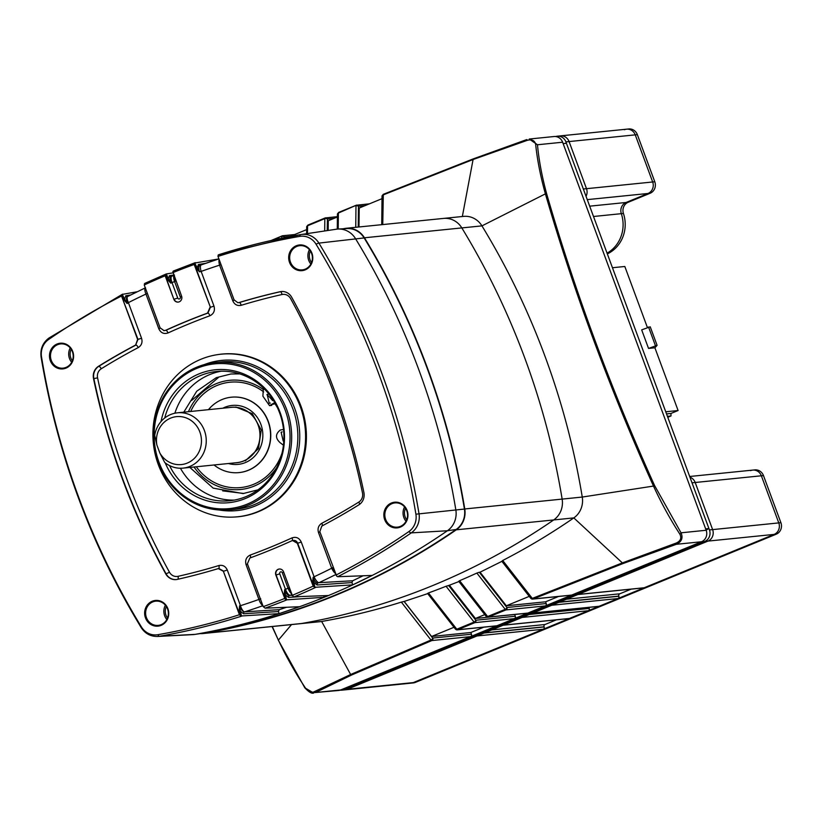 <?xml version="1.0" encoding="UTF-8"?>
<svg xmlns="http://www.w3.org/2000/svg" width="822" height="822" viewBox="0 0 822 822"><rect width="100%" height="100%" fill="white"/><g stroke="black" fill="none" stroke-linecap="round" stroke-linejoin="round"><path stroke-width="1.23" d="M161.194 624.628A12.176 11.364 -95.8 0 0 168.027 610.499A12.176 11.364 -95.8 0 0 155.769 601.159A12.176 11.364 -95.8 0 0 152.789 601.899A12.176 11.364 -95.8 0 0 145.956 616.038A12.176 11.364 -95.8 0 0 158.214 625.378A12.176 11.364 -95.8 0 0 161.194 624.628M66.037 367.393A12.176 11.364 -95.8 0 0 72.87 353.255A12.176 11.364 -95.8 0 0 60.612 343.915A12.176 11.364 -95.8 0 0 57.632 344.665A12.176 11.364 -95.8 0 0 50.8 358.793A12.176 11.364 -95.8 0 0 63.068 368.143A12.176 11.364 -95.8 0 0 66.037 367.393M305.239 269.143A12.176 11.364 -95.8 0 0 312.072 255.015A12.176 11.364 -95.8 0 0 299.814 245.675A12.176 11.364 -95.8 0 0 296.834 246.415A12.176 11.364 -95.8 0 0 290.002 260.553A12.176 11.364 -95.8 0 0 302.26 269.893A12.176 11.364 -95.8 0 0 305.239 269.143M400.396 526.388A12.176 11.364 -95.8 0 0 407.229 512.25A12.176 11.364 -95.8 0 0 394.961 502.91A12.176 11.364 -95.8 0 0 391.991 503.66A12.176 11.364 -95.8 0 0 385.158 517.788A12.176 11.364 -95.8 0 0 397.416 527.138A12.176 11.364 -95.8 0 0 400.396 526.388M169.538 465.591A64.969 60.653 -95.8 0 0 229.78 500.742A64.969 60.653 -95.8 0 0 245.665 496.755A64.969 60.653 -95.8 0 0 282.141 421.337A64.969 60.653 -95.8 0 0 216.679 371.482A64.969 60.653 -95.8 0 0 200.794 375.459A64.969 60.653 -95.8 0 0 164.719 417.997M221.21 371.205A64.969 60.653 -95.8 0 0 209.816 374.544A64.969 60.653 -95.8 0 0 174.86 413.219M400.345 527.108A12.905 12.053 -95.8 0 0 407.096 510.452A12.905 12.053 -95.8 0 0 391.436 503.002A12.905 12.053 -95.8 0 0 384.686 519.658A12.905 12.053 -95.8 0 0 400.345 527.108M196.992 367.095A74.001 69.089 -95.8 0 0 155.45 453.004A74.001 69.089 -95.8 0 0 230.006 509.804A74.001 69.089 -95.8 0 0 248.1 505.263A74.001 69.089 -95.8 0 0 289.642 419.354A74.001 69.089 -95.8 0 0 215.087 362.553A74.001 69.089 -95.8 0 0 196.992 367.095M65.996 368.112A12.905 12.053 -95.8 0 0 72.737 351.456A12.905 12.053 -95.8 0 0 57.078 344.007A12.905 12.053 -95.8 0 0 50.327 360.663A12.905 12.053 -95.8 0 0 65.996 368.112M161.03 421.532A66.798 62.369 84.2 0 1 199.027 373.866A66.798 62.369 84.2 0 1 280.086 412.408A66.798 62.369 84.2 0 1 245.162 498.594A66.798 62.369 84.2 0 1 165.222 462.868M218.744 568.464A2.969 1.048 73.1 0 0 218.878 565.546C222.721 564.745 225.526 566.235 227.293 570.026L240.476 605.691A6.679 2.353 72.2 0 0 244.689 611.845L279.264 609.667L278.401 611.517L243.538 613.777L240.425 611.239L241.442 615.966L240.517 615.606L239.089 611.095L239.582 605.793L240.476 605.691A707.485 660.498 -95.8 0 0 258.93 599.443L246.086 564.724C244.905 560.234 246.271 557.018 250.207 555.066A2.969 1.038 -110.1 0 1 250.33 557.85M147.251 293.115L145.967 294.06A707.485 660.498 -95.8 0 0 128.376 302.619L127.122 303.503L123.783 299.691L121.82 294.964L122.231 294.399L137.089 291.779M175.703 280.21L175.672 281.103L174.593 281.535A707.485 660.498 -95.8 0 0 172.014 282.593L170.74 283.128L167.349 279.377L165.438 274.733L166.383 273.932L172.99 272.873M194.701 634.44L203.64 633.084A20.345 18.988 -95.8 0 0 204.041 633.022A719.055 671.297 -95.8 0 0 335.222 595.077A719.055 671.297 -95.8 0 0 456.159 529.471A20.345 18.988 -95.8 0 0 464.43 509.065A719.055 671.297 -95.8 0 0 364.136 237.938A20.345 18.988 -95.8 0 0 347.069 228.567L338.048 229.04A20.786 19.399 84.2 0 1 355.484 238.616A719.497 671.708 84.2 0 1 455.84 509.907A20.786 19.399 84.2 0 1 447.394 530.755A719.497 671.708 84.2 0 1 326.375 596.402A719.497 671.708 84.2 0 1 195.122 634.368A20.786 19.399 84.2 0 1 194.701 634.44A20.786 19.399 84.2 0 1 192.944 634.615L157.608 636.464A19.06 17.796 84.2 0 0 159.602 636.238A6.679 2.384 -99.9 0 1 157.773 634.718A17.354 16.204 84.2 0 1 141.405 626.929A716.075 668.512 84.2 0 1 41.521 356.923A17.354 16.204 84.2 0 1 48.58 339.517A716.075 668.512 84.2 0 1 121.543 296.002L137.613 339.455L141.559 338.274C142.709 342.322 141.6 345.415 138.25 347.583A662.758 618.74 -95.8 0 0 101.27 368.759A8.508 7.943 -95.8 0 0 97.582 377.873A662.758 618.74 -95.8 0 0 169.486 572.246A8.508 7.943 -95.8 0 0 178.055 576.325A662.758 618.74 -95.8 0 0 218.878 565.546M305.188 269.863A12.905 12.053 -95.8 0 0 311.939 253.207A12.905 12.053 -95.8 0 0 296.28 245.757A12.905 12.053 -95.8 0 0 289.529 262.413A12.905 12.053 -95.8 0 0 305.188 269.863M161.143 625.347A12.905 12.053 -95.8 0 0 167.894 608.691A12.905 12.053 -95.8 0 0 152.234 601.242A12.905 12.053 -95.8 0 0 145.484 617.897A12.905 12.053 -95.8 0 0 161.143 625.347M196.972 368.318A72.737 67.907 -95.8 0 0 158.954 462.159A72.737 67.907 -95.8 0 0 247.217 504.133A72.737 67.907 -95.8 0 0 285.244 410.291A72.737 67.907 -95.8 0 0 196.972 368.318M257.461 511.787A81.707 76.282 84.2 0 1 234.013 517.059A81.707 76.282 84.2 0 1 154.752 452.275A81.707 76.282 84.2 0 1 201.02 359.214A81.707 76.282 84.2 0 1 217.563 354.642A81.707 76.282 84.2 0 1 302.897 415.12A81.707 76.282 84.2 0 1 257.461 511.787M217.563 354.642L218.354 354.518A81.748 76.323 84.2 0 1 303.729 415.028A81.748 76.323 84.2 0 1 258.262 511.746A81.748 76.323 84.2 0 1 234.815 517.017L234.013 517.059M299.876 596.659L288.553 597.43L285.491 594.994L286.518 599.741L284.998 599.012L275.853 575.04A4.449 4.161 84.2 0 1 279.275 569.019A4.449 4.161 84.2 0 1 283.59 571.865L292.272 595.334L293.639 596.813L328.481 595.518L324.166 597.286L286.991 599.803A717.77 670.094 84.2 0 1 265.116 608.167L263.235 606.646L247.391 563.82L249.857 558.025A665.758 621.535 84.2 0 0 270.983 549.815A665.758 621.535 84.2 0 0 291.8 540.794L292.55 540.537L297.338 543.301L313.182 586.137L314.148 586.949L312.658 582.212L313.11 577.321L314.107 576.787A6.679 2.271 64.9 0 0 319.008 582.664L352.669 580.774L351.96 582.562L352.7 584.863L372.089 575.441L337.688 576.715L336.681 576.109L319.809 531.649L321.803 526.07A665.758 621.535 84.2 0 0 358.906 504.811A11.498 10.737 84.2 0 0 363.899 492.491A665.758 621.535 84.2 0 0 291.676 297.235A11.498 10.737 84.2 0 0 282.254 291.481A11.498 10.737 84.2 0 0 280.086 291.728A665.758 621.535 84.2 0 0 239.11 302.537L239.387 302.547A665.728 621.504 84.2 0 1 280.394 291.718L280.086 291.728M221.036 264.622L219.587 265.157A707.485 660.498 -95.8 0 0 201.143 271.404L199.489 271.815L196.479 268.404L194.732 263.04L218.652 258.971M250.207 555.066A662.758 618.74 -95.8 0 0 271.27 546.887A662.758 618.74 -95.8 0 0 292.026 537.886A2.969 1.017 -114.5 0 1 292.334 540.599M167.513 618.031A10.635 9.936 84.2 0 1 166.352 606.492M311.559 262.547A10.635 9.936 84.2 0 1 310.387 251.008M180.429 468.242A64.969 60.653 -95.8 0 0 234.27 500.105M404.578 506.927A12.176 11.364 -95.8 0 0 406.027 521.271M406.715 519.792A10.635 9.936 84.2 0 1 405.544 508.243M309.421 249.693A12.176 11.364 -95.8 0 0 310.87 264.026M70.219 347.932A12.176 11.364 -95.8 0 0 71.678 362.276M72.357 360.796A10.635 9.936 84.2 0 1 71.195 349.247M165.376 605.177A12.176 11.364 -95.8 0 0 166.825 619.511M163.948 330.67L165.9 330.331A665.728 621.504 84.2 0 1 207.915 313.069L207.565 313.09A665.758 621.535 84.2 0 0 165.633 330.31L165.9 330.331A2.969 1.017 -114.5 0 1 168.037 332.951C163.907 334.328 160.824 332.941 158.81 328.779L145.967 294.06A6.679 2.271 -115.1 0 1 145.319 287.895M240.517 615.606L239.438 614.722L223.358 571.269L218.313 568.577A665.758 621.535 84.2 0 1 177.347 579.387A11.498 10.737 84.2 0 1 177.11 579.438A11.498 10.737 84.2 0 1 165.756 573.879A665.758 621.535 84.2 0 1 93.523 378.623A11.498 10.737 84.2 0 1 98.517 366.293A665.758 621.535 84.2 0 1 135.63 345.045L137.983 339.435L121.543 296.002M144.446 283.703L145.021 283.313L144.24 284.977L160.085 327.814L164.081 330.68M218.2 254.995L217.984 256.392L234.065 299.845L237.846 302.702L239.387 302.547A2.969 1.048 73.1 0 1 241.195 305.301C237.342 306.103 234.537 304.613 232.78 300.811L234.188 300.153M194.321 263.78L210.411 307.274L213.987 306.123C215.169 310.613 213.802 313.829 209.867 315.782A2.969 1.038 -110.1 0 0 207.915 313.069L210.411 307.274L194.187 264.468L194.434 263.523M292.026 537.886C296.167 536.519 299.239 537.907 301.263 542.058L297.338 543.301M240.034 615.308L223.358 571.269M172.959 272.041L181.57 296.074A4.449 4.161 84.2 0 1 178.148 302.095A4.449 4.161 84.2 0 1 173.832 299.249L165.16 275.781L165.438 274.733M165.633 330.31L163.804 330.66M313.778 586.713L297.687 543.219C296.578 540.722 294.718 539.89 292.129 540.722M227.293 570.026L223.718 571.187L218.806 568.454M239.11 302.537L237.846 302.702M210.031 307.294L207.565 313.09M137.613 339.455L135.63 345.045M239.438 614.722A716.075 668.512 84.2 0 1 157.773 634.718M241.442 615.966L279.09 613.644L299.465 606.728L265.116 608.167M122.745 294.122L122.231 294.399L124.667 299.208L125.766 295.776L130.575 294.995M217.984 256.392A716.075 668.512 84.2 0 1 299.65 236.397A17.354 16.204 84.2 0 1 316.028 244.185A716.075 668.512 84.2 0 1 415.901 514.192A17.354 16.204 84.2 0 1 408.853 531.598A716.075 668.512 84.2 0 1 335.89 575.112M172.887 272.606A716.075 668.512 84.2 0 1 194.187 264.468M195.338 262.65L194.732 263.04L197.27 267.941L198.4 264.489L205.592 263.348M172.928 271.476L173.586 270.972L172.99 271.64M144.24 284.977A716.075 668.512 84.2 0 1 165.16 275.781M166.383 273.932L168.294 278.884L169.424 275.689L173.771 274.99M284.535 598.508A716.075 668.512 84.2 0 1 263.235 606.646M313.182 586.137A716.075 668.512 84.2 0 1 292.272 595.334M351.96 582.562L317.076 584.997L313.891 582.387L314.898 587.309L352.7 584.863M314.898 587.309L314.148 586.949M335.879 229.287A20.786 19.399 84.2 0 1 336.29 229.225A20.786 19.399 84.2 0 1 338.048 229.04M301.263 542.058L314.107 576.787A707.485 660.498 -95.8 0 0 331.698 568.228L318.504 532.564C317.364 528.525 318.474 525.422 321.823 523.265A2.969 0.997 -117.7 0 1 322.152 525.998M286.549 607.273L279.264 609.667M278.401 611.517L279.09 613.644M363.088 575.78L352.669 580.774M285.583 599.392L284.135 594.851L284.669 589.6L285.47 589.312A6.679 2.312 67.8 0 0 290.115 595.313L292.334 595.405M323.652 595.703L324.166 597.286M198.4 264.489A1.48 1.377 81 0 0 199.88 265.352L199.88 265.352A1.48 1.377 81 0 1 199.88 265.352L201.441 264.828A714.164 666.724 84.2 0 1 218.909 258.889L201.287 264.869A6.679 2.332 -109.6 0 1 201.441 264.828M283.693 572.153L282.336 572.79A1.48 1.387 -95.8 0 0 280.528 571.927A1.48 1.387 -95.8 0 0 279.757 573.848L285.47 589.312A707.485 660.498 -95.8 0 0 286.765 588.778A707.485 660.498 -95.8 0 0 288.049 588.244L289.601 588.131M160.218 328.122L158.81 328.779M318.504 532.564L319.912 531.916M335.222 573.304A6.679 2.25 63.2 0 1 331.698 568.228L333.239 567.94M246.086 564.724L247.484 564.077M262.783 605.444A6.679 2.332 70.4 0 1 258.93 599.443L260.728 598.786M98.517 366.293L98.835 366.293A665.728 621.504 84.2 0 1 135.979 345.024A2.969 0.997 -117.7 0 1 138.25 347.583M284.135 594.851A5.939 1.336 -12.9 0 1 285.491 594.994L284.669 589.6C286.005 593.361 287.566 595.364 289.365 595.611A1.48 1.377 86.1 0 0 288.553 597.43M291.039 592.004L288.748 587.925L290.228 589.816M312.658 582.212A5.939 1.418 -12.6 0 1 313.891 582.387L313.11 577.321C314.415 581.103 315.987 583.065 317.837 583.199A1.48 1.377 86 0 0 317.076 584.997M334.893 572.431L332.335 567.704L333.855 569.625M239.089 611.095A5.939 1.346 -12.9 0 1 240.425 611.239L239.582 605.793C241.062 609.503 242.675 611.547 244.442 611.928A1.48 1.377 86.3 0 0 243.538 613.777M220.666 263.646L219.608 260.759M232.78 300.811L219.587 265.157A6.679 2.353 -107.8 0 1 219.155 259.536M213.987 306.123L201.143 271.404A6.679 2.332 -109.6 0 1 201.287 264.869L199.941 265.331M200.116 265.29C198.564 265.886 198.359 268.064 199.489 271.815L197.27 267.941L196.479 268.404M175.672 281.103L174.747 277.62M167.349 279.377L168.294 278.884L170.74 283.128C169.589 279.305 169.743 277.086 171.202 276.469L171.849 276.182A6.679 2.302 -112.5 0 1 172.045 276.13M146.984 292.385L146.604 291.337M141.559 338.274L128.376 302.619A6.679 2.25 -116.8 0 1 127.739 296.413L127.739 296.413A6.679 2.25 -116.8 0 1 127.985 296.341M125.766 295.776A1.48 1.377 80.7 0 0 127.256 296.639L127.256 296.639A1.48 1.377 80.7 0 0 127.544 296.557L145.515 287.772M127.626 296.516C126.28 297.215 126.105 299.547 127.122 303.503L124.667 299.208L123.783 299.691M171.202 276.469A1.48 1.377 80.9 0 1 170.914 276.552L170.914 276.552A1.48 1.377 80.9 0 1 169.424 275.689M263.626 389.731A54.858 51.211 -95.8 0 0 235.277 380.083A54.858 51.211 -95.8 0 0 229.636 380.319A54.858 51.211 -95.8 0 0 188.444 411.699M194.043 467.009A54.858 51.211 -95.8 0 0 235.061 489.717A54.858 51.211 -95.8 0 0 240.702 489.48A54.858 51.211 -95.8 0 0 276.665 467.697M214.049 464.985A37.894 35.377 -95.8 0 0 235.102 472.763A37.894 35.377 -95.8 0 0 238.986 472.599A37.894 35.377 -95.8 0 0 270.52 433.42A37.894 35.377 -95.8 0 0 235.246 397.036A37.894 35.377 -95.8 0 0 231.352 397.201A37.894 35.377 -95.8 0 0 208.449 409.675M238.986 472.599L239.181 472.588A37.894 35.377 -95.8 0 0 270.767 435.485A37.894 35.377 -95.8 0 0 231.537 397.18L231.352 397.201M283.508 429.433L280.323 430.029C275.329 433.954 275.247 438.157 280.086 442.657L283.436 445.236M257.779 489.891L243.035 493.58L213.165 488.124L189.841 467.43M183.799 412.161L196.725 391.231L216.268 377.678L230.838 374L239.736 373.887M218.477 377.452L191.629 400.478M222.67 490.868L243.867 493.477M283.21 441.054L281.114 432.187L282.203 431.91M270.346 403.068L269.256 403.345L267.171 394.478L268.249 394.2M263.359 388.005L262.896 396.183L269.513 405.647L274.764 402.575M275.37 403.653L272.544 404.383M229.626 407.527A27.845 25.996 84.2 0 1 231.198 407.311A27.845 25.996 84.2 0 1 259.259 428.683A27.845 25.996 84.2 0 1 243.62 461.019A27.845 25.996 84.2 0 1 236.808 462.724A27.845 25.996 84.2 0 1 235.226 462.837M156.92 445.123L154.69 435.383A27.794 25.955 84.2 0 1 170.688 414.514A27.794 25.955 84.2 0 1 177.48 412.808A27.794 25.955 84.2 0 1 205.49 434.139A27.794 25.955 84.2 0 1 189.882 466.413A27.794 25.955 84.2 0 1 183.08 468.119A27.794 25.955 84.2 0 1 164.708 462.457L159.828 452.984A24.085 22.482 84.2 0 0 187.282 463.084A24.085 22.482 84.2 0 0 199.869 432.012A24.085 22.482 84.2 0 0 170.647 418.11A24.085 22.482 84.2 0 0 156.92 445.123L159.828 452.984M177.48 412.808L231.208 407.363A27.794 25.955 84.2 0 1 259.207 428.694A27.794 25.955 84.2 0 1 243.6 460.967A27.794 25.955 84.2 0 1 236.808 462.673L183.08 468.119M200.095 633.618A20.786 19.399 -95.8 0 0 202.859 633.557A20.786 19.399 -95.8 0 0 204.154 633.372A719.425 671.636 -95.8 0 0 335.345 595.426A719.425 671.636 -95.8 0 0 456.313 529.81A20.786 19.399 -95.8 0 0 464.759 508.962A719.425 671.636 -95.8 0 0 364.444 237.784A20.786 19.399 -95.8 0 0 346.134 228.28A20.786 19.399 -95.8 0 0 344.839 228.454A719.425 671.636 -95.8 0 0 342.99 228.783M346.134 228.28L443.52 218.416A20.786 19.399 84.2 0 1 461.83 227.92A719.425 671.636 84.2 0 1 562.145 499.098A20.786 19.399 84.2 0 1 553.699 519.946A719.425 671.636 84.2 0 1 432.732 585.552A719.425 671.636 84.2 0 1 301.54 623.508A20.786 19.399 84.2 0 1 300.246 623.692A20.786 19.399 84.2 0 0 301.54 623.508L321.649 621.473A719.425 671.636 -95.8 0 0 401.352 602.115L430.964 640.03A1.86 1.099 -38 0 0 432.67 638.057L404.095 601.468L428.519 593.361M272.298 626.518L278.381 640.133C286.405 657.107 295.427 673.064 305.455 688.035C308.116 691.569 310.86 692.874 313.696 691.949L350.645 674.502L430.964 640.03L431.838 640.554L351.713 674.965L315.535 692.504L340.678 689.956L470.513 636.629A1.86 1.736 -95.8 0 0 471.479 634.235L432.67 638.057M300.277 623.682L320.354 621.648A20.786 19.399 -95.8 0 0 321.649 621.473L350.645 674.502A2.23 1.161 -113.7 0 0 351.713 674.965M381.737 224.673L382.035 196.15A1.86 1.346 0.6 0 1 383.052 194.958L473.143 159.499L527.405 140.295C531.937 139.206 534.68 140.511 535.636 144.21A2.23 1.336 173.7 0 1 537.485 144.764L529.224 139.041L553.997 136.534A8.908 8.312 84.2 0 1 562.628 142.216L537.485 144.764C538.821 159.787 541.883 176.144 546.661 193.858C574.917 291.409 610.869 388.611 654.538 485.473L653.49 486.069C661.33 503.105 670.136 519.165 679.907 534.238C681.757 538.102 680.575 541.02 676.362 542.993L622.357 562.895L573.807 517.901A20.786 19.399 -95.8 0 0 582.264 497.053A719.425 671.636 84.2 0 0 481.949 225.875A20.786 19.399 -95.8 0 0 463.629 216.381L443.551 218.416M443.52 218.416A20.786 19.399 84.2 0 1 461.83 227.92A719.425 671.636 84.2 0 1 562.145 499.098L582.264 497.053L653.49 486.069C609.873 389.207 573.838 291.8 545.397 193.858C540.537 176.576 537.28 160.023 535.636 144.21M382.004 198.667L359.204 208.038L358.978 226.975M337.4 216.987L328.276 220.738L328.163 230.448M306.647 229.626L289.498 236.664M462.344 216.505L473.195 158.913L383.309 194.321L382.754 224.57M355.741 227.304L355.977 205.89A1.86 1.346 0.6 0 1 358.464 206.414L358.238 227.057M306.596 233.705L306.678 226.913A1.86 1.346 0.6 0 1 307.572 225.773L307.479 233.571M281.699 238.226L281.72 236.582A1.86 1.346 0.6 0 1 284.34 237.055L284.33 237.692M455.254 628.594A1.86 1.099 -38 0 0 455.409 629.077A1.86 1.099 -38 0 0 456.806 629.22L428.457 592.96L427.769 593.443M427.532 593.422L455.409 629.077L457.186 629.878A1.86 1.736 -95.8 0 0 457.638 629.765L456.806 629.22L474.068 622.09L474.869 622.634L514.325 618.637A1.86 1.736 -95.8 0 0 515.302 616.243L475.835 620.24L448.627 585.521L459.858 581.185M454.001 627.278L431.591 636.485L404.198 601.457M431.591 636.485L470.842 632.508L471.479 634.235M404.095 601.468L401.352 602.115M530.611 597.841A1.86 1.099 -38 0 0 530.765 598.313A1.86 1.099 -38 0 0 532.296 598.406L502.704 560.491L502.037 561.241M501.79 561.2L530.765 598.313L532.543 599.115A1.86 1.736 -95.8 0 0 532.995 599.002L532.296 598.406L622.357 562.895L622.881 563.594L532.995 599.002L571.67 595.077L701.505 541.76L676.372 544.298A2.23 0.524 -109 0 0 676.362 542.993M502.129 561.231L480.058 572.194L506.331 605.783L545.582 601.807L546.229 603.533L506.938 607.52L479.318 572.266L480.058 572.194M529.245 596.371L506.331 605.783M479.318 572.266L476.863 573.068L505.222 609.338A1.86 1.099 -38 0 0 506.804 607.427M486.018 615.914A1.86 1.099 -38 0 0 486.162 616.397A1.86 1.099 -38 0 0 487.621 616.521L459.611 580.692L458.933 581.277M484.785 614.63L475.404 618.483L449.542 585.418M475.404 618.483L514.654 614.507L515.302 616.243M448.627 585.521L446.058 586.261L474.068 622.09A1.86 1.099 -38 0 0 475.712 620.148M340.678 689.956A8.908 8.312 84.2 0 1 338.5 690.501L315.535 692.504A2.23 1.798 62.1 0 1 313.696 691.949M679.907 534.238A2.23 0.986 -32.8 0 0 681.027 532.81L706.17 530.262L562.628 142.216M706.17 530.262A8.908 8.312 84.2 0 1 701.505 541.76M531.135 598.56A1.86 1.736 -95.8 0 0 532.543 599.115L571.218 595.2A1.86 1.736 -95.8 0 0 571.67 595.077M558.559 596.474L545.582 601.807M486.532 616.634A1.86 1.736 -95.8 0 0 487.949 617.188L527.405 613.191A1.86 1.736 -95.8 0 0 527.858 613.078L545.253 605.927A1.86 1.736 -95.8 0 0 546.229 603.533M455.778 629.323A1.86 1.736 -95.8 0 0 457.186 629.878L496.478 625.891A1.86 1.736 -95.8 0 0 496.93 625.778L514.325 618.637M483.809 627.176L470.842 632.508M459.611 580.692A719.425 671.636 -95.8 0 0 476.863 573.068M545.253 605.927L505.962 609.914L488.402 617.075L487.621 616.521L505.222 609.338L505.962 609.914A1.86 1.736 -95.8 0 0 506.938 607.52M502.704 560.491A719.425 671.636 -95.8 0 0 573.807 517.901L553.699 519.946A719.425 671.636 84.2 0 1 301.54 623.508L204.154 633.372M428.457 592.96A719.425 671.636 -95.8 0 0 446.058 586.261M324.68 230.972L324.824 218.631L307.572 225.773L325.173 217.953A1.86 1.736 84.2 0 1 325.625 217.84L325.625 217.84A1.86 1.736 84.2 0 1 327.423 219.032L327.238 230.592M327.372 219.135A1.86 1.346 0.7 0 0 324.824 218.631L325.173 217.953M271.188 240.497L281.956 235.955M290.269 236.346L284.391 236.942A1.86 1.736 84.2 0 0 282.593 235.76L282.593 235.76A1.86 1.736 84.2 0 0 282.141 235.873L273.829 239.911M383.309 194.321L383.052 194.958M337.267 229.102L337.431 214.223A1.86 1.346 0.7 0 1 338.387 213.062L356.275 205.233L338.387 213.062L338.202 229.04M527.405 140.295A2.23 0.524 -109 0 0 526.727 139.596A2.23 0.524 -109 0 0 526.676 139.627L473.195 158.913M304.726 687.367A2.23 0.986 -32.8 0 0 304.787 687.778L304.787 687.778A2.23 0.986 -32.8 0 0 305.455 688.035M356.275 205.233A1.86 1.736 84.2 0 1 356.727 205.12L356.727 205.12A1.86 1.736 84.2 0 1 358.526 206.312L358.464 206.414M470.513 636.629L431.838 640.554A1.86 1.736 -95.8 0 0 432.804 638.16M464.759 508.962L562.145 499.098A20.786 19.399 84.2 0 1 553.699 519.946L456.313 529.81M526.727 139.596L473.153 158.923L383.247 194.341L382.035 196.15M622.881 563.594L676.372 544.298C681.674 541.77 683.226 537.937 681.027 532.81L654.538 485.473M305.116 687.993L313.727 693.008M708.934 528.546L705.656 528.875L563.132 143.603L566.42 143.275L708.934 528.546A10.388 9.7 -95.8 0 0 706.18 530.293M703.159 540.835A10.388 9.7 -95.8 0 0 703.498 541.955L345.25 689.093L341.962 689.432L700.221 542.284L703.498 541.955M665.738 411.771L678.099 410.527L670.947 413.456L666.529 413.908M612.452 267.736L624.823 266.482L647.376 327.464M678.099 410.527L654.898 347.778L648.537 348.425L641.674 329.869L650.233 326.807L657.097 345.353L654.898 347.778M667.772 417.278L670.999 415.953L670.947 413.456M670.999 415.953L667.423 416.322M648.537 348.425L657.097 345.353M655.381 345.528L648.527 326.981M555.651 136.544A8.908 8.312 84.2 0 1 557.275 136.205A8.908 8.312 84.2 0 1 565.906 141.887L583.332 189.009L586.507 188.69A8.908 8.312 84.2 0 1 586.035 196.314A8.908 8.312 84.2 0 0 586.507 188.69L569.081 141.569L586.507 188.69L652.668 181.981A8.908 8.312 84.2 0 1 648.013 193.478L626.087 202.479A8.908 8.312 -95.8 0 0 621.319 213.669A32.654 30.486 84.2 0 1 607.068 253.166A32.654 30.486 84.2 0 0 621.319 213.669L593.505 216.494M624.432 129.722A8.908 8.312 84.2 0 1 626.611 129.177L560.45 135.877A8.908 8.312 84.2 0 1 569.081 141.569L565.906 141.887M750.548 470.646A8.908 8.312 84.2 0 1 752.726 470.102A8.908 8.312 84.2 0 1 761.357 475.784L695.196 482.493A8.908 8.312 84.2 0 0 689.946 477.212A8.908 8.312 84.2 0 1 695.196 482.493L712.623 529.615A8.908 8.312 84.2 0 1 707.968 541.102L347.131 689.298A8.908 8.312 84.2 0 1 344.952 689.853L341.777 690.172A8.908 8.312 84.2 0 1 340.123 690.161M689.679 476.493L752.726 470.102A8.908 8.312 84.2 0 1 761.357 475.784L778.783 522.905L712.623 529.615L695.196 482.493L692.021 482.812L709.448 529.933A8.908 8.312 84.2 0 1 704.793 541.421L343.956 689.627A8.908 8.312 84.2 0 1 341.777 690.172M557.275 136.205L560.45 135.877A8.908 8.312 84.2 0 1 569.081 141.569L635.242 134.859L652.668 181.981A8.908 8.312 84.2 0 1 648.013 193.478L626.087 202.479A8.908 8.312 -95.8 0 0 621.319 213.669L623.436 213.463A32.654 30.486 84.2 0 1 607.335 253.895M626.611 129.177L628.727 128.962A8.908 8.312 84.2 0 1 637.358 134.654L635.242 134.859A8.908 8.312 84.2 0 0 626.611 129.177A8.908 8.312 84.2 0 1 635.242 134.859L652.668 181.981L654.785 181.765A8.908 8.312 84.2 0 1 650.13 193.262L628.203 202.263A8.908 8.312 -95.8 0 0 623.436 213.463M709.448 529.933L712.623 529.615A8.908 8.312 84.2 0 1 707.968 541.102L578.072 594.45A1.778 1.665 84.2 0 1 577.63 594.563M752.726 470.102L754.843 469.886A8.908 8.312 84.2 0 1 763.474 475.578L761.357 475.784L778.783 522.905A8.908 8.312 84.2 0 1 774.129 534.403L644.222 587.751A1.778 1.665 84.2 0 1 643.79 587.864L577.856 594.542M631.121 589.148L619.747 593.813A1.778 1.665 -95.8 0 0 618.822 596.114L618.874 596.248A1.778 1.665 84.2 0 1 617.938 598.55L599.125 606.276A1.778 1.665 84.2 0 1 598.683 606.389L532.748 613.068M617.938 598.55L551.778 605.249L532.964 612.976A1.778 1.665 84.2 0 1 532.522 613.089M589.076 607.355A1.778 1.665 -95.8 0 0 589.179 608.29L589.23 608.424A1.778 1.665 84.2 0 1 588.295 610.725L569.482 618.452A1.778 1.665 84.2 0 1 569.05 618.555L503.115 625.244M588.295 610.725L522.134 617.425L503.321 625.152A1.778 1.665 84.2 0 1 502.889 625.265M556.371 619.839L545.007 624.514A1.778 1.665 -95.8 0 0 544.072 626.816L544.123 626.95A1.778 1.665 84.2 0 1 543.198 629.251L413.291 682.599A8.908 8.312 84.2 0 1 411.113 683.144L344.952 689.853A8.908 8.312 84.2 0 0 347.131 689.298L343.956 689.627M543.198 629.251L477.037 635.951L347.131 689.298L413.291 682.599A8.908 8.312 84.2 0 1 411.113 683.144L413.23 682.928A8.908 8.312 84.2 0 0 415.408 682.383L776.245 534.187A8.908 8.312 84.2 0 0 780.9 522.689L763.474 475.578M637.358 134.654L654.785 181.765M780.9 522.689L778.783 522.905A8.908 8.312 84.2 0 1 774.129 534.403L413.291 682.599L415.408 682.383M215.087 362.553L221.252 361.927A74.001 69.089 84.2 0 1 295.817 418.727A74.001 69.089 84.2 0 1 254.265 504.646A74.001 69.089 84.2 0 1 236.171 509.178L230.006 509.804M204.236 364.608A75.49 70.476 84.2 0 1 294.975 409.161A75.49 70.476 84.2 0 1 255.313 505.972A75.49 70.476 84.2 0 1 218.96 509.969M291.974 594.542A714.164 666.724 84.2 0 1 291.409 594.779A714.164 666.724 84.2 0 1 290.115 595.313M282.336 572.79L288.049 588.244A6.679 2.302 67.5 0 0 291.738 593.905M284.998 599.012L276.12 575.01A4.449 4.161 84.2 0 1 279.408 569.009M178.282 302.075A4.449 4.161 84.2 0 1 174.1 299.218L177.737 298.057A1.48 1.387 -95.8 0 0 179.535 298.91A1.48 1.387 -95.8 0 0 180.316 296.999L174.593 281.535A6.679 2.312 -112.2 0 1 173.976 275.555M241.925 616.048A717.77 670.094 84.2 0 1 159.602 636.238L195.122 634.368L204.041 633.022M279.757 573.848L275.853 575.04M456.159 529.471L447.394 530.755L411.267 532.872A717.77 670.094 84.2 0 1 337.688 576.715M218.683 254.728A717.77 670.094 84.2 0 1 300.914 234.558A6.679 2.384 -99.9 0 1 300.914 234.558A19.06 17.796 84.2 0 1 301.304 234.496A19.06 17.796 84.2 0 1 318.895 243.107A717.77 670.094 84.2 0 1 419.015 513.76A19.06 17.796 84.2 0 1 411.267 532.872A6.679 2.127 55.4 0 1 408.853 531.598M181.672 296.372L180.316 296.999M165.756 573.879L166.075 573.828A665.728 621.504 84.2 0 1 93.852 378.582L93.523 378.623M321.823 523.265A662.758 618.74 -95.8 0 0 358.803 502.088A8.508 7.943 -95.8 0 0 362.492 492.974A662.758 618.74 -95.8 0 0 290.587 298.592A8.508 7.943 -95.8 0 0 282.018 294.523A2.969 1.058 77.3 0 0 280.394 291.718A11.467 10.707 84.2 0 1 282.408 291.481M97.582 377.873L93.852 378.582A11.467 10.707 84.2 0 1 98.835 366.293A2.969 0.966 -121.8 0 1 101.27 368.759M177.264 579.407A11.467 10.707 84.2 0 1 166.075 573.828L169.486 572.246M165.222 275.216L173.832 299.249M157.608 636.464C150.58 636.557 145.104 633.598 141.168 627.566A6.679 1.089 -31.4 0 1 141.405 626.929M141.168 627.566C90.708 544.411 57.355 454.237 41.1 357.056L41.521 356.923M49.248 337.924A6.679 2.127 55.4 0 0 48.93 338.048A6.679 2.127 55.4 0 0 48.58 339.517M415.901 514.192L464.43 509.065M316.028 244.185A6.679 1.089 -31.4 0 1 318.895 243.107L364.136 237.938M299.65 236.397A6.679 2.384 -99.9 0 1 300.903 234.568L336.29 229.225M315.566 587.453A717.77 670.094 84.2 0 1 294.081 596.895M282.018 294.523A662.758 618.74 -95.8 0 0 241.195 305.301M209.867 315.782A662.758 618.74 -95.8 0 0 168.037 332.951M174.449 275.113L171.849 276.182A6.679 2.302 -112.5 0 0 172.014 282.593L177.737 298.057M262.886 605.701A714.164 666.724 84.2 0 1 244.689 611.845M335.684 574.578A714.164 666.724 84.2 0 1 319.008 582.664M358.803 502.088A2.969 0.966 -121.8 0 1 359.491 504.431M177.644 579.325A2.969 1.058 77.3 0 0 178.055 576.325M222.844 408.215A29.623 27.66 84.2 0 1 235.226 405.297A29.623 27.66 84.2 0 1 262.845 435.372A29.623 27.66 84.2 0 1 235.113 464.502A29.623 27.66 84.2 0 1 228.454 463.526M196.304 466.773A52.947 49.433 -95.8 0 0 243.261 487.23A52.947 49.433 -95.8 0 0 281.997 453.21M277.374 407.578A52.947 49.433 -95.8 0 0 275.062 403.91M272.606 400.612A52.947 49.433 -95.8 0 0 266.914 394.601M263.687 391.93A52.947 49.433 -95.8 0 0 190.704 411.462M364.444 237.784L481.949 225.875L545.397 193.858A2.23 0.617 163.8 0 1 546.661 193.858M272.061 626.539L278.381 640.133L291.543 624.566M365.009 205.654L358.526 206.312M334.081 218.354L327.423 219.032M458.686 581.257L486.162 616.397L487.949 617.188A1.86 1.736 -95.8 0 0 488.402 617.075L527.858 613.078M475.835 620.24A1.86 1.736 -95.8 0 1 474.869 622.634L457.638 629.765L496.93 625.778M313.716 693.008C311.887 693.881 308.918 692.134 304.787 687.778L278.237 640.03M776.245 534.187L704.793 541.421M650.13 193.262L587.268 199.633M628.203 202.263L589.682 206.168M644.222 587.751L578.072 594.45M619.747 593.813L566.492 599.207M618.822 596.114L559.361 602.136M618.874 596.248L558.898 602.331M599.125 606.276L532.964 612.976M589.179 608.29L529.728 614.311M589.23 608.424L529.265 614.496M569.482 618.452L503.321 625.152M545.007 624.514L491.741 629.909M544.072 626.816L484.62 632.837M544.123 626.95L484.158 633.022M41.1 357.056C40.103 349.103 42.713 342.774 48.93 338.048L122.478 294.214M300.903 234.568L218.56 254.748M195.174 262.691L173.401 271.013M166.178 273.983L144.806 283.385M235.842 407.034L252.282 413.661L261.232 430.04L258.457 448.648L245.305 460.844M271.722 405.421L269.513 405.647M202.859 633.557L300.246 623.692M337.41 216.648L325.101 217.974L307.86 225.105L306.678 226.913M294.687 234.537L282.593 235.76L271.116 240.507M369.427 203.835L356.203 205.253L338.633 212.415L337.431 214.223"/></g></svg>
